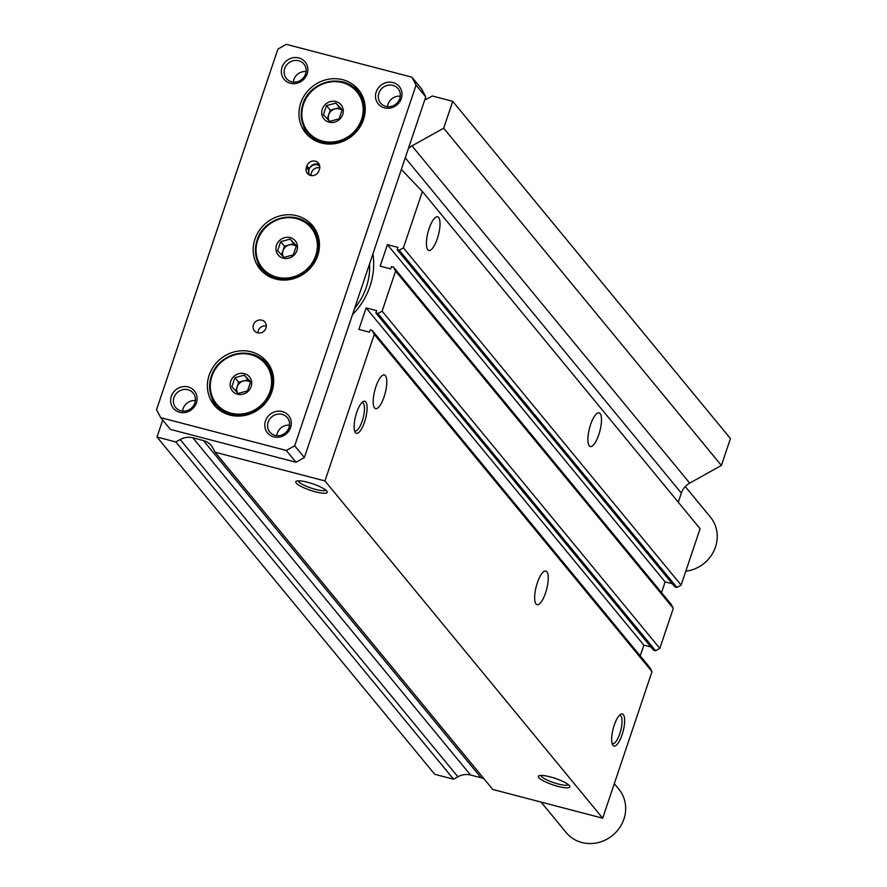 <?xml version="1.0" encoding="UTF-8"?>
<svg xmlns="http://www.w3.org/2000/svg" width="887" height="887" viewBox="0 0 887 887"><rect width="100%" height="100%" fill="white"/><g stroke="black" fill="none" stroke-linecap="round" stroke-linejoin="round"><path stroke-width="1.33" d="M369.602 263.772A65.438 60.737 140.5 0 1 366.309 287.166A65.438 60.737 140.5 0 1 354.6 308.366M375.877 386.787A17.396 5.377 -75.4 0 1 384.393 374.957A17.396 5.377 -75.4 0 1 384.104 396.788A17.396 5.377 -75.4 0 1 375.589 408.63A17.396 5.377 -75.4 0 1 375.877 386.787M537.334 582.859A17.396 5.377 -75.4 0 1 545.86 571.028A17.396 5.377 -75.4 0 1 545.572 592.86A17.396 5.377 -75.4 0 1 537.056 604.701A17.396 5.377 -75.4 0 1 537.334 582.859M590.565 424.685A17.396 5.377 -75.4 0 1 599.091 412.854A17.396 5.377 -75.4 0 1 598.803 434.685A17.396 5.377 -75.4 0 1 590.287 446.527A17.396 5.377 -75.4 0 1 590.565 424.685M429.108 228.613A17.396 5.377 -75.4 0 1 437.624 216.783A17.396 5.377 -75.4 0 1 437.335 238.614A17.396 5.377 -75.4 0 1 428.82 250.456A17.396 5.377 -75.4 0 1 429.108 228.613M298.254 480.832A14.613 3.027 -161.4 0 0 298.686 481.696A14.613 3.027 -161.4 0 0 312.745 488.593A14.613 3.027 -161.4 0 0 325.828 490.112M326.782 491.032A16.598 3.448 -161.4 0 0 311.758 483.504A16.598 3.448 -161.4 0 0 296.369 481.175A16.598 3.448 -161.4 0 0 296.236 483.049A16.598 3.448 -161.4 0 0 314.608 491.586A16.598 3.448 -161.4 0 0 327.115 491.52A16.598 3.448 -161.4 0 0 326.782 491.032M540.848 775.426A14.613 3.027 -161.4 0 0 541.281 776.291A14.613 3.027 -161.4 0 0 555.34 783.188A14.613 3.027 -161.4 0 0 568.434 784.707M569.376 785.627A16.598 3.448 -161.4 0 0 554.364 778.099A16.598 3.448 -161.4 0 0 538.974 775.77A16.598 3.448 -161.4 0 0 538.841 777.644A16.598 3.448 -161.4 0 0 557.213 786.181A16.598 3.448 -161.4 0 0 569.72 786.126A16.598 3.448 -161.4 0 0 569.376 785.627M354.523 430.638A14.613 4.513 104.6 0 0 355.088 430.938A14.613 4.513 104.6 0 0 362.24 420.992A14.613 4.513 104.6 0 0 362.484 402.665A14.613 4.513 104.6 0 0 361.841 402.643M364.535 422.046A16.598 5.134 104.6 0 0 367.041 406.168A16.598 5.134 104.6 0 0 362.971 401.667A16.598 5.134 104.6 0 0 356.685 412.51A16.598 5.134 104.6 0 0 355.033 432.036A16.598 5.134 104.6 0 0 364.535 422.046M612.052 743.373A14.613 4.513 104.6 0 0 612.629 743.672A14.613 4.513 104.6 0 0 619.78 733.726A14.613 4.513 104.6 0 0 620.013 715.388A14.613 4.513 104.6 0 0 619.381 715.365M622.075 734.78A16.598 5.134 104.6 0 0 624.581 718.902A16.598 5.134 104.6 0 0 620.501 714.401A16.598 5.134 104.6 0 0 614.214 725.244A16.598 5.134 104.6 0 0 612.562 744.77A16.598 5.134 104.6 0 0 622.075 734.78M372.928 253.893A71.659 66.503 140.5 0 1 370.012 286.213A71.659 66.503 140.5 0 1 352.461 314.708M484.136 778.941A17.064 15.833 140.5 0 0 481.109 777.799L470.565 775.05A17.064 15.833 140.5 0 0 457.903 776.779L180.194 439.542L175.837 441.959L156.999 437.036L162.709 420.072M180.194 439.542A17.064 15.833 140.5 0 1 192.845 437.801L203.389 440.562A17.064 15.833 140.5 0 1 211.239 445.529A17.064 15.833 140.5 0 1 212.935 448.101L215.086 452.226L324.964 480.942L374.281 334.41L372.207 330.43L370.167 329.897L369.402 332.17L358.88 329.421L366.12 307.911L376.642 310.661L375.866 312.967L377.906 313.499L382.109 311.16L395.58 271.112L393.506 267.131L391.466 266.588L390.69 268.905L380.168 266.155L387.408 244.646L397.93 247.395L397.165 249.668L399.205 250.201L403.408 247.861L422.378 191.481L401.345 169.439M408.397 148.495A17.064 15.833 140.5 0 1 411.989 145.867L443.677 128.216L452.725 101.329L432.313 95.996L427.966 98.413A17.064 15.833 140.5 0 1 424.784 99.81M452.725 101.329L730.444 438.566L721.386 465.453L689.709 483.116L411.989 145.867M678.278 502.219L681.349 493.094A17.064 15.833 140.5 0 1 689.709 483.116M422.378 191.481L700.098 528.73L681.127 585.098L676.925 587.438L674.885 586.906L397.165 249.668M672.279 583.746L665.128 581.883L661.525 592.594M393.506 267.131L671.226 604.369L673.3 608.349L659.828 648.397L655.615 650.748L653.575 650.215L375.866 312.967M650.947 647.011L643.84 645.148L640.226 655.892M372.207 330.43L649.927 667.667L652 671.647L602.683 818.191L492.795 789.463L215.086 452.226M457.903 776.779L453.556 779.207L434.719 774.284L156.999 437.036M453.556 779.207L175.837 441.959M602.683 818.191L324.964 480.942M652 671.647L374.281 334.41M643.84 645.148L366.12 307.911M655.615 650.748L377.906 313.499M659.828 648.397L382.109 311.16M673.3 608.349L395.58 271.112M665.128 581.883L387.408 244.646M676.925 587.438L399.205 250.201M681.127 585.098L403.408 247.861M721.386 465.453L443.677 128.216M194.841 402.997A11.343 10.522 -39.5 0 0 193.155 393.052A11.343 10.522 -39.5 0 0 182.622 389.703A11.343 10.522 -39.5 0 0 173.974 397.542A11.343 10.522 -39.5 0 0 175.648 407.477A11.343 10.522 -39.5 0 0 186.192 410.825A11.343 10.522 -39.5 0 0 194.841 402.997M195.373 400.547A11.343 10.522 -39.5 0 0 183.11 408.641A11.343 10.522 -39.5 0 0 182.589 411.08M196.415 402.886A13.649 12.673 -39.5 0 0 188.122 386.943A13.649 12.673 -39.5 0 0 171.302 396.323A13.649 12.673 -39.5 0 0 179.606 412.255A13.649 12.673 -39.5 0 0 196.415 402.886M399.749 98.612A11.343 10.522 -39.5 0 0 398.075 88.667A11.343 10.522 -39.5 0 0 387.53 85.318A11.343 10.522 -39.5 0 0 378.882 93.157A11.343 10.522 -39.5 0 0 380.567 103.092A11.343 10.522 -39.5 0 0 391.1 106.44A11.343 10.522 -39.5 0 0 399.749 98.612M400.281 96.162A11.343 10.522 -39.5 0 0 388.018 104.256A11.343 10.522 -39.5 0 0 387.497 106.695M401.323 98.501A13.649 12.673 -39.5 0 0 393.03 82.569A13.649 12.673 -39.5 0 0 376.21 91.938A13.649 12.673 -39.5 0 0 384.514 107.87A13.649 12.673 -39.5 0 0 401.323 98.501M305.56 73.987A11.343 10.522 -39.5 0 0 303.886 64.052A11.343 10.522 -39.5 0 0 293.342 60.704A11.343 10.522 -39.5 0 0 284.694 68.532A11.343 10.522 -39.5 0 0 286.379 78.466A11.343 10.522 -39.5 0 0 296.912 81.826A11.343 10.522 -39.5 0 0 305.56 73.987M306.093 71.548A11.343 10.522 -39.5 0 0 293.841 79.63A11.343 10.522 -39.5 0 0 293.309 82.081M307.146 73.876A13.649 12.673 -39.5 0 0 298.841 57.943A13.649 12.673 -39.5 0 0 282.022 67.312A13.649 12.673 -39.5 0 0 290.326 83.256A13.649 12.673 -39.5 0 0 307.146 73.876M289.029 427.612A11.343 10.522 -39.5 0 0 287.344 417.677A11.343 10.522 -39.5 0 0 276.811 414.329A11.343 10.522 -39.5 0 0 268.162 422.157A11.343 10.522 -39.5 0 0 269.836 432.091A11.343 10.522 -39.5 0 0 280.381 435.45A11.343 10.522 -39.5 0 0 289.029 427.612M289.561 425.172A11.343 10.522 -39.5 0 0 277.298 433.255A11.343 10.522 -39.5 0 0 276.777 435.694M290.603 427.501A13.649 12.673 -39.5 0 0 282.31 411.568A13.649 12.673 -39.5 0 0 265.49 420.937A13.649 12.673 -39.5 0 0 273.795 436.881A13.649 12.673 -39.5 0 0 290.603 427.501M257.917 332.902A6.819 6.331 140.5 0 1 266.333 325.972M253.416 324.853A6.819 6.331 140.5 0 1 264.969 322.158A6.819 6.331 140.5 0 1 260.778 332.847A6.819 6.331 140.5 0 1 253.416 324.853M319.752 166.069A6.819 6.331 -39.5 0 0 309.774 175.182M311.204 175.582A6.819 6.331 140.5 0 1 319.775 167.843M351.862 86.15A34.116 31.666 140.5 0 1 360.144 91.982M300.693 103.169A34.116 31.666 140.5 0 1 326.715 79.597A34.116 31.666 140.5 0 1 358.437 89.687A34.116 31.666 140.5 0 1 363.493 119.59A34.116 31.666 140.5 0 1 337.47 143.151A34.116 31.666 140.5 0 1 305.76 133.072A34.116 31.666 140.5 0 1 300.693 103.169M314.785 140.423A32.42 30.08 140.5 0 1 310.705 136.398L307.678 132.717A32.42 30.08 140.5 0 1 302.877 104.322A32.42 30.08 140.5 0 1 327.591 81.926A32.42 30.08 140.5 0 1 357.727 91.505A32.42 30.08 140.5 0 1 362.528 119.911A32.42 30.08 140.5 0 1 337.803 142.297A32.42 30.08 140.5 0 1 307.678 132.717C301.203 124.357 299.584 114.866 302.855 104.256C309.508 80.872 343.901 72.845 357.727 91.505L360.754 95.186A32.42 30.08 140.5 0 1 363.914 99.954M260.301 358.215A34.116 31.666 140.5 0 1 268.584 364.047M209.144 375.234A34.116 31.666 140.5 0 1 235.166 351.662A34.116 31.666 140.5 0 1 266.876 361.752A34.116 31.666 140.5 0 1 271.932 391.644A34.116 31.666 140.5 0 1 245.91 415.216A34.116 31.666 140.5 0 1 214.199 405.126A34.116 31.666 140.5 0 1 209.144 375.234M223.225 412.488A32.42 30.08 140.5 0 1 219.144 408.452L216.118 404.782A32.42 30.08 140.5 0 1 211.317 376.376A32.42 30.08 140.5 0 1 236.031 353.991A32.42 30.08 140.5 0 1 266.167 363.57A32.42 30.08 140.5 0 1 270.967 391.976A32.42 30.08 140.5 0 1 246.242 414.362A32.42 30.08 140.5 0 1 216.118 404.782C209.642 396.411 208.035 386.932 211.294 376.31C217.958 352.937 252.34 344.91 266.167 363.57L269.193 367.251A32.42 30.08 140.5 0 1 272.364 372.019M306.082 222.182A34.116 31.666 140.5 0 1 314.364 228.014M254.924 239.202A34.116 31.666 140.5 0 1 280.935 215.63A34.116 31.666 140.5 0 1 312.656 225.719A34.116 31.666 140.5 0 1 317.712 255.611A34.116 31.666 140.5 0 1 291.69 279.183A34.116 31.666 140.5 0 1 259.98 269.105A34.116 31.666 140.5 0 1 254.924 239.202M269.005 276.456A32.42 30.08 140.5 0 1 264.925 272.431L261.898 268.75A32.42 30.08 140.5 0 1 257.097 240.344A32.42 30.08 140.5 0 1 281.811 217.958A32.42 30.08 140.5 0 1 311.947 227.538A32.42 30.08 140.5 0 1 316.748 255.944A32.42 30.08 140.5 0 1 292.023 278.33A32.42 30.08 140.5 0 1 261.898 268.75C255.423 260.39 253.804 250.899 257.075 240.277C263.727 216.905 298.121 208.877 311.947 227.538L314.974 231.219A32.42 30.08 140.5 0 1 318.145 235.986M342.182 109.711L335.863 103.092L326.483 105.608L323.4 114.745L329.72 121.353L339.1 118.847L342.182 109.711M322.291 109.201A11.087 10.289 140.5 0 1 335.962 101.584A11.087 10.289 140.5 0 1 342.704 114.534A11.087 10.289 140.5 0 1 329.033 122.151A11.087 10.289 140.5 0 1 322.291 109.201M328.977 120.599A8.526 7.916 140.5 0 1 328.733 114.778A8.526 7.916 140.5 0 1 342.06 110.321A8.526 7.916 140.5 0 0 334.92 108.901L339.61 107.637L335.863 103.092M327.292 118.869L328.689 114.722A8.526 7.916 140.5 0 1 334.92 108.901L330.219 110.154L326.483 105.608M250.622 381.776L244.302 375.157L234.922 377.674L231.851 386.799L238.159 393.418L247.54 390.901L250.622 381.776M230.731 381.266A11.087 10.289 140.5 0 1 244.402 373.649A11.087 10.289 140.5 0 1 251.143 386.599A11.087 10.289 140.5 0 1 237.483 394.216A11.087 10.289 140.5 0 1 230.731 381.266M296.402 245.743L290.082 239.124L280.702 241.641L277.631 250.766L283.94 257.385L293.32 254.868L296.402 245.743M276.511 245.233A11.087 10.289 140.5 0 1 290.182 237.616A11.087 10.289 140.5 0 1 296.923 250.566A11.087 10.289 140.5 0 1 283.263 258.184A11.087 10.289 140.5 0 1 276.511 245.233M237.417 392.664A8.526 7.916 140.5 0 1 237.184 386.843A8.526 7.916 140.5 0 1 250.5 382.386M235.731 390.923L237.128 386.776A8.526 7.916 140.5 0 1 243.36 380.955A8.526 7.916 140.5 0 1 250.511 382.364M283.197 256.631A8.526 7.916 140.5 0 1 282.953 250.81A8.526 7.916 140.5 0 1 296.28 246.353M281.512 254.891L282.909 250.755A8.526 7.916 140.5 0 1 289.14 244.923A8.526 7.916 140.5 0 1 296.291 246.331M614.303 783.653L618.86 789.186A34.116 31.666 140.5 0 1 623.927 819.078A34.116 31.666 140.5 0 1 597.905 842.65A34.116 31.666 140.5 0 1 566.183 832.56L541.092 802.081M685.274 486.575L710.42 517.121A34.116 31.666 140.5 0 1 715.476 547.024A34.116 31.666 140.5 0 1 685.795 571.239M283.153 256.587A8.526 7.916 140.5 0 1 282.909 250.755L284.439 246.187L280.702 241.641M284.439 246.187L293.83 243.67L290.082 239.124M293.83 243.67L296.302 246.264M237.372 392.619A8.526 7.916 140.5 0 1 237.128 386.776L238.658 382.219L234.922 377.674M238.658 382.219L248.05 379.703L244.302 375.157M248.05 379.703L250.522 382.297M328.933 120.554A8.526 7.916 140.5 0 1 328.689 114.722L330.219 110.154M339.61 107.637L342.083 110.232M261.898 271.222A34.116 31.666 140.5 0 1 257.762 261.975M216.118 407.244A34.116 31.666 140.5 0 1 211.993 398.008M307.678 135.19A34.116 31.666 140.5 0 1 303.542 125.943M308.853 174.717A6.819 6.331 140.5 0 1 308.809 170.415L309.341 168.829A6.819 6.331 140.5 0 1 319.431 164.86M319.475 169.173L318.943 170.759A6.819 6.331 140.5 0 1 307.401 173.453A6.819 6.331 140.5 0 1 306.381 167.477L306.913 165.891A6.819 6.331 140.5 0 1 318.466 163.197A6.819 6.331 140.5 0 1 319.475 169.173M421.613 88.944L425.76 96.905L304.385 457.548L295.981 462.238L170.393 429.408L160.713 417.644L156.555 409.672L277.93 49.04L286.335 44.35L411.923 77.18L421.613 88.944M411.923 77.18L416.07 85.141L294.706 445.784L286.29 450.474L295.981 462.238M286.29 450.474L160.713 417.644M294.706 445.784L304.385 457.548M416.07 85.141L425.76 96.905M470.565 775.05L192.845 437.801M481.109 777.799L203.389 440.562M681.349 493.094L405.259 157.831M361.541 119.457A31.566 29.293 140.5 0 1 322.646 141.133A31.566 29.293 140.5 0 1 303.454 104.278A31.566 29.293 140.5 0 1 342.349 82.602A31.566 29.293 140.5 0 1 361.541 119.457M269.981 391.522A31.566 29.293 140.5 0 1 231.097 413.198A31.566 29.293 140.5 0 1 211.893 376.343A31.566 29.293 140.5 0 1 250.788 354.667A31.566 29.293 140.5 0 1 269.981 391.522M315.761 255.489A31.566 29.293 140.5 0 1 276.866 277.165A31.566 29.293 140.5 0 1 257.673 240.31A31.566 29.293 140.5 0 1 296.568 218.634A31.566 29.293 140.5 0 1 315.761 255.489M309.341 168.829L306.913 165.891M308.809 170.415L306.381 167.477"/></g></svg>
